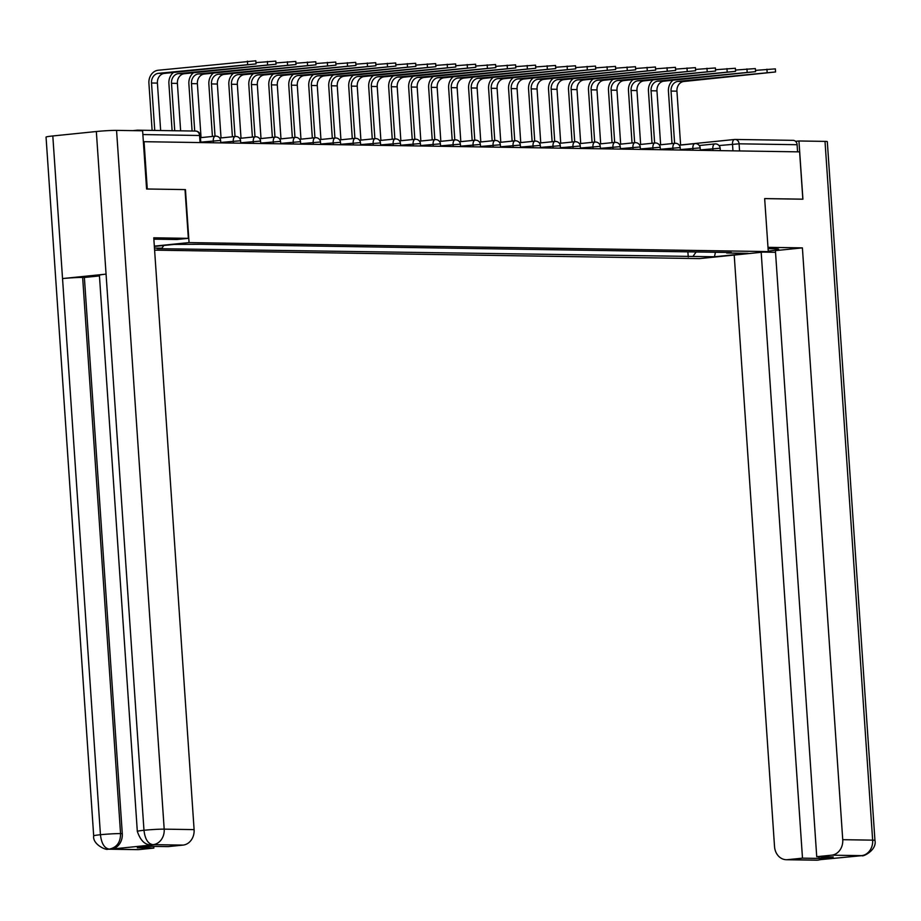 <?xml version="1.0" encoding="UTF-8"?>
<svg xmlns="http://www.w3.org/2000/svg" width="921" height="921" viewBox="0 0 921 921"><rect width="100%" height="100%" fill="white"/><g stroke="black" fill="none" stroke-linecap="round" stroke-linejoin="round"><path stroke-width="1.38" d="M154.601 250.144L699.465 258.605L768.275 251.583L189.058 242.591L185.443 189.588L147.279 188.989L144.056 141.696L799.612 151.873L802.836 199.166L764.66 198.579L768.275 251.583M792.762 140.372A4.766 4.029 90.9 0 1 793.165 140.349A4.766 4.029 90.9 0 1 797.102 144.712L739.079 143.814L719.025 145.553M797.586 151.838L797.102 144.712M139.451 130.736A4.766 4.029 -89.1 0 0 137.609 130.172A4.766 4.029 -89.1 0 0 137.206 130.183L132.831 130.632M143.365 141.765L144.056 141.696M154.348 246.425L174.069 244.422L200.306 244.272L731.355 252.515L726.646 252.999L748.163 253.333L714.454 256.775L692.937 256.441L696.126 251.974M163.834 245.458L161.889 248.186L157.169 248.67L692.937 256.441M161.889 248.186L154.452 248.071M154.325 246.126L189.058 242.591M137.321 831.387A14.667 0.783 -3.9 0 1 143.975 830.282C144.988 838.95 147.901 843.74 152.725 844.649L151.435 844.741C145.253 845.259 140.556 840.804 137.321 831.387L99.399 275.229A14.667 0.783 -3.9 0 1 106.065 274.124L96.337 131.519A14.667 0.783 -3.9 0 1 116.553 130.379L142.617 130.782L146.589 189.012L185.443 189.588M687.883 251.836L688.229 256.913M715.433 252.273L714.454 256.775M152.126 130.391L148.914 83.27A12.042 10.166 90.9 0 1 158.228 70.238L255.819 60.809L256.026 63.906L158.435 73.323A8.945 7.552 -89.1 0 0 151.516 83.005L154.751 130.437M160.645 130.529L157.41 83.097A8.945 7.552 -89.1 0 1 164.329 73.415L256.026 63.906M185.017 189.611L188.345 238.332L176.809 239.518L158.619 239.23A26.836 1.428 176.1 0 0 153.853 239.253M188.345 238.332L153.761 237.802L194.101 829.614A14.31 12.077 90.9 0 1 183.037 845.098L168.094 846.618L151.574 846.364L137.321 847.815L153.853 848.08L138.91 849.599A14.31 12.077 90.9 0 1 137.713 849.657L107.803 849.185A14.31 12.077 -89.1 0 0 109 849.139L138.91 849.599M107.803 849.185C106.548 850.555 92.388 844.534 93.689 835.842L46.05 137.079A14.667 0.783 -3.9 0 1 52.808 135.963L62.536 278.568A14.667 0.783 -3.9 0 1 82.648 277.44L120.559 833.597L122.286 833.62A14.31 12.077 90.9 0 1 111.222 849.116L154.36 844.707A14.31 12.077 90.9 0 1 153.162 844.764L151.435 844.741M96.337 131.519L52.808 135.963M116.553 130.379L164.191 829.142A14.667 0.783 -3.9 0 0 143.975 830.282L106.065 274.124L62.536 278.568L100.447 834.725C101.437 843.383 104.326 848.183 109.104 849.104L109 849.139M153.853 848.08L153.738 846.399M99.456 275.932L84.375 277.463L122.286 833.62M84.375 277.463L82.648 277.44M768.241 251.111A26.836 1.428 176.1 0 0 778.671 249.269A26.836 1.428 176.1 0 0 774.469 248.797L768.079 248.693M775.528 252.296L763.106 252.112M818.896 856.726L819.011 858.407L833.252 856.956L816.731 856.691L775.413 250.627L802.398 247.876L842.738 839.687L872.648 840.148L825.009 141.385L798.944 140.982L802.916 199.212L764.66 198.614M767.987 247.335L802.398 247.876M734.21 255.059L774.538 846.641A14.31 12.077 -89.1 0 0 786.35 859.719A14.31 12.077 -89.1 0 0 787.547 859.673L802.49 858.153L761.183 252.308M825.009 141.385A14.667 0.783 -3.9 0 1 827.311 141.638L874.95 840.413A14.667 0.783 -3.9 0 0 872.648 840.148A14.31 12.077 90.9 0 1 861.584 855.632L831.675 855.172A14.31 12.077 -89.1 0 0 842.738 839.687M795.548 141.327L798.944 140.982M816.731 856.691L831.675 855.172M819.011 858.407L802.49 858.153M874.95 840.413C877.218 850.382 862.194 857.221 861.998 855.644L819.955 859.684M821.083 859.558L817.952 860.087M255.934 62.616L275.793 61.12L276.012 64.217L178.421 73.634A8.945 7.552 -89.1 0 0 171.502 83.316L174.737 130.747M180.631 130.84L177.396 83.408A8.945 7.552 -89.1 0 1 184.315 73.726L276.012 64.217M172.112 130.701L168.9 83.581A12.042 10.166 90.9 0 1 173.482 72.483M275.92 62.927L295.779 61.431L295.986 64.516L198.395 73.945A8.945 7.552 -89.1 0 0 191.487 83.627L194.722 131.058M201.054 137.62L197.382 83.719A8.945 7.552 -89.1 0 1 204.289 74.037L295.986 64.516M192.086 131.012L188.874 83.892A12.042 10.166 90.9 0 1 193.468 72.794M295.906 63.238L315.765 61.742L315.972 64.827L218.381 74.256A8.945 7.552 -89.1 0 0 211.462 83.938L215.03 136.193M221.028 137.931L217.356 84.03A8.945 7.552 -89.1 0 1 224.275 74.348L315.972 64.827M212.417 136.458L208.86 84.202A12.042 10.166 90.9 0 1 213.453 73.104M315.88 63.549L335.739 62.052L335.958 65.138L238.366 74.566A8.945 7.552 -89.1 0 0 231.447 84.248L235.016 136.504M241.014 138.242L237.342 84.341A8.945 7.552 -89.1 0 1 244.261 74.659L335.958 65.138M232.403 136.769L228.845 84.513A12.042 10.166 90.9 0 1 233.427 73.415M335.866 63.86L355.725 62.363L355.932 65.449L258.341 74.877A8.945 7.552 -89.1 0 0 251.433 84.559L254.99 136.815M261 138.553L257.327 84.651A8.945 7.552 -89.1 0 1 264.235 74.969L355.932 65.449M252.389 137.079L248.82 84.824A12.042 10.166 90.9 0 1 253.413 73.726M355.851 64.171L375.71 62.674L375.918 65.759L278.326 75.188A8.945 7.552 -89.1 0 0 271.407 84.87L274.976 137.125M280.974 138.864L277.302 84.962A8.945 7.552 -89.1 0 1 284.221 75.28L375.918 65.759M272.363 137.39L268.805 85.135A12.042 10.166 90.9 0 1 273.399 74.037M375.826 64.482L395.685 62.985L395.903 66.07L298.312 75.499A8.945 7.552 -89.1 0 0 291.393 85.181L294.962 137.436M300.96 139.175L297.287 85.273A8.945 7.552 -89.1 0 1 304.206 75.591L395.903 66.07M292.348 137.701L288.791 85.446A12.042 10.166 90.9 0 1 293.373 74.348M395.811 64.792L415.67 63.296L415.878 66.381L318.286 75.81A8.945 7.552 -89.1 0 0 311.379 85.492L314.936 137.747M320.945 139.485L317.273 85.584A8.945 7.552 -89.1 0 1 324.18 75.902L415.878 66.381M312.334 138.012L308.765 85.757A12.042 10.166 90.9 0 1 313.359 74.659M415.797 65.103L435.656 63.607L435.863 66.692L338.272 76.121A8.945 7.552 -89.1 0 0 331.353 85.803L334.922 138.058M340.92 139.796L337.247 85.895A8.945 7.552 -89.1 0 1 344.166 76.213L435.863 66.692M332.308 138.323L328.751 86.067A12.042 10.166 90.9 0 1 333.344 74.969M435.771 65.414L455.63 63.917L455.849 67.003L358.257 76.431A8.945 7.552 -89.1 0 0 351.338 86.114L354.907 138.369M360.905 140.107L357.233 86.206A8.945 7.552 -89.1 0 1 364.152 76.524L455.849 67.003M352.294 138.634L348.737 86.378A12.042 10.166 90.9 0 1 353.319 75.28M455.757 65.713L475.616 64.228L475.823 67.314L378.232 76.742A8.945 7.552 -89.1 0 0 371.324 86.424L374.882 138.68M380.891 140.418L377.219 86.516A8.945 7.552 -89.1 0 1 384.126 76.834L475.823 67.314M372.28 138.944L368.711 86.689A12.042 10.166 90.9 0 1 373.304 75.591M475.743 66.024L495.602 64.539L495.809 67.624L398.217 77.053A8.945 7.552 -89.1 0 0 391.298 86.735L394.867 138.99M400.865 140.729L397.193 86.816A8.945 7.552 -89.1 0 1 404.112 77.145L495.809 67.624M392.254 139.255L388.697 87A12.042 10.166 90.9 0 1 393.29 75.89M495.717 66.335L515.576 64.85L515.795 67.935L418.203 77.364A8.945 7.552 -89.1 0 0 411.284 87.035L414.841 139.301M420.851 141.028L417.178 87.127A8.945 7.552 -89.1 0 1 424.086 77.456L515.795 67.935M412.24 139.566L408.682 87.311A12.042 10.166 90.9 0 1 413.264 76.201M515.702 66.646L535.562 65.149L535.769 68.246L438.177 77.675A8.945 7.552 -89.1 0 0 431.27 87.345L434.827 139.612M440.837 141.339L437.153 87.437A8.945 7.552 -89.1 0 1 444.072 77.767L535.769 68.246M432.225 139.877L428.656 87.622A12.042 10.166 90.9 0 1 433.25 76.512M535.688 66.957L555.547 65.46L555.754 68.557L458.163 77.986A8.945 7.552 -89.1 0 0 451.244 87.656L454.813 139.923M460.811 141.65L457.138 87.748A8.945 7.552 -89.1 0 1 464.057 78.066L555.754 68.557M452.199 140.188L448.642 87.921A12.042 10.166 90.9 0 1 453.236 76.823M555.662 67.268L575.521 65.771L575.74 68.868L478.149 78.285A8.945 7.552 -89.1 0 0 471.23 87.967L474.787 140.234M480.797 141.961L477.124 88.059A8.945 7.552 -89.1 0 1 484.032 78.377L575.74 68.868M472.185 140.499L468.616 88.232A12.042 10.166 90.9 0 1 473.21 77.134M575.648 67.578L595.507 66.082L595.714 69.179L498.123 78.596A8.945 7.552 -89.1 0 0 491.215 88.278L494.773 140.533M500.782 142.271L497.098 88.37A8.945 7.552 -89.1 0 1 504.017 78.688L595.714 69.179M492.171 140.809L488.602 88.543A12.042 10.166 90.9 0 1 493.196 77.445M595.634 67.889L615.493 66.393L615.7 69.489L518.109 78.907A8.945 7.552 -89.1 0 0 511.19 88.589L514.758 140.844M520.756 142.582L517.084 88.681A8.945 7.552 -89.1 0 1 524.003 78.999L615.7 69.489M512.145 141.12L508.588 88.853A12.042 10.166 90.9 0 1 513.181 77.755M615.608 68.2L635.467 66.703L635.686 69.8L538.094 79.218A8.945 7.552 -89.1 0 0 531.175 88.9L534.733 141.155M540.742 142.893L537.07 88.992A8.945 7.552 -89.1 0 1 543.977 79.31L635.686 69.8M532.131 141.42L528.562 89.164A12.042 10.166 90.9 0 1 533.155 78.066M635.594 68.511L655.453 67.014L655.66 70.111L558.068 79.528A8.945 7.552 -89.1 0 0 551.161 89.21L554.718 141.466M560.728 143.204L557.044 89.302A8.945 7.552 -89.1 0 1 563.963 79.62L655.66 70.111M552.116 141.73L548.548 89.475A12.042 10.166 90.9 0 1 553.141 78.377M655.579 68.822L675.438 67.325L675.646 70.422L578.054 79.839A8.945 7.552 -89.1 0 0 571.135 89.521L574.704 141.776M580.702 143.515L577.03 89.613A8.945 7.552 -89.1 0 1 583.949 79.931L675.646 70.422M572.091 142.041L568.533 89.786A12.042 10.166 90.9 0 1 573.127 78.688M675.553 69.133L695.413 67.636L695.62 70.721L598.04 80.15A8.945 7.552 -89.1 0 0 591.121 89.832L594.678 142.087M600.688 143.826L597.015 89.924A8.945 7.552 -89.1 0 1 603.923 80.242L695.62 70.721M592.076 142.352L588.507 90.097A12.042 10.166 90.9 0 1 593.101 78.999M695.539 69.443L715.398 67.947L715.605 71.032L618.014 80.461A8.945 7.552 -89.1 0 0 611.107 90.143L614.664 142.398M620.673 144.137L616.989 90.235A8.945 7.552 -89.1 0 1 623.908 80.553L715.605 71.032M612.062 142.663L608.493 90.408A12.042 10.166 90.9 0 1 613.087 79.31M715.525 69.754L735.384 68.258L735.591 71.343L638 80.772A8.945 7.552 -89.1 0 0 631.081 90.454L634.65 142.709M640.648 144.447L636.975 90.546A8.945 7.552 -89.1 0 1 643.894 80.864L735.591 71.343M632.036 142.974L628.479 90.719A12.042 10.166 90.9 0 1 633.072 79.62M735.499 70.065L755.358 68.568L755.565 71.654L657.985 81.083A8.945 7.552 -89.1 0 0 651.066 90.765L654.624 143.02M660.633 144.758L656.961 90.857A8.945 7.552 -89.1 0 1 663.868 81.175L755.565 71.654M652.022 143.285L648.453 91.029A12.042 10.166 90.9 0 1 653.047 79.931M755.485 70.376L775.344 68.879L775.551 71.965L677.96 81.393A8.945 7.552 -89.1 0 0 671.052 91.075L674.609 143.331M680.619 145.069L676.935 91.167A8.945 7.552 -89.1 0 1 683.854 81.485L775.551 71.965M672.008 143.595L668.439 91.34A12.042 10.166 90.9 0 1 673.032 80.242M720.326 150.641L720.164 148.339L719.416 148.258L700.317 149.904M712.969 150.526L712.842 148.626A4.766 2.544 -95.8 0 1 714.926 143.918A4.766 2.544 -95.8 0 1 715.087 143.906M700.34 150.33L700.19 148.028L699.442 147.947L680.331 149.593M692.995 150.215L692.868 148.316A4.766 2.544 -95.8 0 1 694.941 143.607A4.766 2.544 -95.8 0 1 695.102 143.595M680.366 150.019L680.205 147.717L679.456 147.636L660.345 149.283M673.009 149.904L672.883 148.005A4.766 2.544 -95.8 0 1 674.955 143.296A4.766 2.544 -95.8 0 1 675.116 143.285M660.38 149.709L660.219 147.406L659.471 147.325L640.371 148.972M653.035 149.593L652.897 147.694A4.766 2.544 -95.8 0 1 654.981 142.985A4.766 2.544 -95.8 0 1 655.142 142.974M640.394 149.398L640.245 147.095L639.496 147.015L620.386 148.661M633.049 149.283L632.923 147.383A4.766 2.544 -95.8 0 1 634.995 142.674A4.766 2.544 -95.8 0 1 635.156 142.663M620.42 149.087L620.259 146.784L619.511 146.704L600.4 148.35M613.064 148.983L612.937 147.072A4.766 2.544 -95.8 0 1 615.009 142.364A4.766 2.544 -95.8 0 1 615.17 142.352M600.434 148.776L600.273 146.474L599.525 146.393L580.426 148.039M593.089 148.672L592.951 146.761A4.766 2.544 -95.8 0 1 595.035 142.053A4.766 2.544 -95.8 0 1 595.196 142.053M580.449 148.477L580.299 146.163L579.551 146.082L560.44 147.728M573.104 148.362L572.977 146.451A4.766 2.544 -95.8 0 1 575.049 141.742A4.766 2.544 -95.8 0 1 575.211 141.742M560.475 148.166L560.313 145.852L559.565 145.771L540.454 147.418M553.118 148.051L552.991 146.14A4.766 2.544 -95.8 0 1 555.064 141.431A4.766 2.544 -95.8 0 1 555.225 141.431M540.489 147.855L540.328 145.541L539.579 145.46L520.48 147.107M533.144 147.74L533.006 145.829A4.766 2.544 -95.8 0 1 535.089 141.12A4.766 2.544 -95.8 0 1 535.251 141.12M520.503 147.544L520.353 145.23L519.605 145.15L500.494 146.796M513.158 147.429L513.032 145.518A4.766 2.544 -95.8 0 1 515.104 140.809A4.766 2.544 -95.8 0 1 515.265 140.809M500.529 147.233L500.368 144.919L499.619 144.839L480.509 146.485M493.172 147.118L493.046 145.207A4.766 2.544 -95.8 0 1 495.118 140.499A4.766 2.544 -95.8 0 1 495.279 140.499M480.543 146.923L480.382 144.62L479.634 144.528L460.535 146.174M473.198 146.807L473.06 144.896A4.766 2.544 -95.8 0 1 475.144 140.188A4.766 2.544 -95.8 0 1 475.305 140.188M460.558 146.612L460.408 144.309L459.66 144.217L440.549 145.863M453.213 146.497L453.086 144.585A4.766 2.544 -95.8 0 1 455.158 139.877A4.766 2.544 -95.8 0 1 455.319 139.877M440.583 146.301L440.422 143.998L439.674 143.906L420.563 145.553M433.227 146.186L433.1 144.275A4.766 2.544 -95.8 0 1 435.173 139.578A4.766 2.544 -95.8 0 1 435.334 139.566M420.598 145.99L420.437 143.688L419.688 143.595L400.589 145.242M413.253 145.875L413.115 143.964A4.766 2.544 -95.8 0 1 415.198 139.267A4.766 2.544 -95.8 0 1 415.359 139.255M400.612 145.679L400.462 143.377L399.714 143.285L380.603 144.942M393.267 145.564L393.14 143.653A4.766 2.544 -95.8 0 1 395.213 138.956A4.766 2.544 -95.8 0 1 395.374 138.944M380.638 145.368L380.477 143.066L379.728 142.974L360.618 144.632M373.281 145.253L373.155 143.354A4.766 2.544 -95.8 0 1 375.227 138.645A4.766 2.544 -95.8 0 1 375.388 138.634M360.652 145.058L360.491 142.755L359.743 142.663L340.643 144.321M353.307 144.942L353.169 143.043A4.766 2.544 -95.8 0 1 355.253 138.334A4.766 2.544 -95.8 0 1 355.414 138.323M340.666 144.747L340.517 142.444L339.768 142.364L320.658 144.01M333.321 144.632L333.195 142.732A4.766 2.544 -95.8 0 1 335.267 138.023A4.766 2.544 -95.8 0 1 335.428 138.012M320.692 144.436L320.531 142.133L319.783 142.053L300.672 143.699M313.336 144.321L313.209 142.421A4.766 2.544 -95.8 0 1 315.281 137.713A4.766 2.544 -95.8 0 1 315.443 137.701M300.707 144.125L300.545 141.822L299.797 141.742L280.698 143.388M293.362 144.01L293.223 142.11A4.766 2.544 -95.8 0 1 295.307 137.402A4.766 2.544 -95.8 0 1 295.468 137.39M280.721 143.814L280.571 141.512L279.823 141.431L260.712 143.077M273.376 143.699L273.249 141.799A4.766 2.544 -95.8 0 1 275.321 137.091A4.766 2.544 -95.8 0 1 275.483 137.079M260.747 143.503L260.585 141.201L259.837 141.12L240.726 142.767M253.39 143.388L253.263 141.489A4.766 2.544 -95.8 0 1 255.347 136.78A4.766 2.544 -95.8 0 1 255.497 136.769M240.761 143.192L240.6 140.89L239.851 140.809L220.752 142.456M233.416 143.077L233.278 141.178A4.766 2.544 -95.8 0 1 235.362 136.469A4.766 2.544 -95.8 0 1 235.523 136.458M220.775 142.882L220.626 140.579L219.877 140.499L200.766 142.145M213.43 142.767L213.304 140.867A4.766 2.544 -95.8 0 1 215.376 136.158A4.766 2.544 -95.8 0 1 215.537 136.147M732.955 150.837L732.506 144.183A4.766 2.544 84.2 0 1 734.578 139.474A4.766 2.544 84.2 0 1 734.739 139.462A4.766 4.029 90.9 0 1 735.142 139.451A4.766 4.029 90.9 0 1 739.079 143.814L739.563 150.94M793.165 140.349L735.142 139.451A4.766 4.766 0 0 0 734.578 139.474L680.607 144.977L734.417 139.497M200.801 142.571L200.318 135.514L142.882 134.558M200.053 142.559L199.569 135.433A4.766 4.029 90.9 0 0 195.632 131.07A4.766 4.029 90.9 0 0 195.229 131.093M247.611 64.228L247.392 61.143M157.41 83.097L151.516 83.005M164.329 73.415L158.435 73.323M111.222 849.116L109.104 849.104M183.037 845.098L152.725 844.649M152.633 844.684L154.36 844.707M153.128 844.638A14.31 12.077 90.9 0 0 164.191 829.142L194.101 829.614M93.689 835.842A14.667 0.783 -3.9 0 1 100.447 834.725A14.667 0.783 -3.9 0 1 120.559 833.597C120.57 842.243 116.875 847.401 109.495 849.081M787.547 859.673L817.848 860.122M818.343 860.099L816.259 860.191A14.31 12.077 -89.1 0 0 817.457 860.133M267.585 64.539L267.378 61.454M177.396 83.408L171.502 83.316M184.315 73.726L178.421 73.634M287.571 64.85L287.364 61.765M197.382 83.719L191.487 83.627M204.289 74.037L198.395 73.945M307.556 65.161L307.338 62.064M217.356 84.03L211.462 83.938M224.275 74.348L218.381 74.256M327.531 65.472L327.323 62.375M237.342 84.341L231.447 84.248M244.261 74.659L238.366 74.566M347.516 65.782L347.309 62.686M257.327 84.651L251.433 84.559M264.235 74.969L258.341 74.877M367.502 66.093L367.283 62.996M277.302 84.962L271.407 84.87M284.221 75.28L278.326 75.188M387.476 66.404L387.269 63.307M297.287 85.273L291.393 85.181M304.206 75.591L298.312 75.499M407.462 66.715L407.255 63.618M317.273 85.584L311.379 85.492M324.18 75.902L318.286 75.81M427.448 67.026L427.229 63.929M337.247 85.895L331.353 85.803M344.166 76.213L338.272 76.121M447.422 67.337L447.215 64.24M357.233 86.206L351.338 86.114M364.152 76.524L358.257 76.431M467.408 67.636L467.2 64.551M377.219 86.516L371.324 86.424M384.126 76.834L378.232 76.742M487.382 67.947L487.174 64.861M397.193 86.816L391.298 86.735M404.112 77.145L398.217 77.053M507.367 68.258L507.16 65.172M417.178 87.127L411.284 87.035M424.086 77.456L418.203 77.364M527.353 68.568L527.146 65.483M437.153 87.437L431.27 87.345M444.072 77.767L438.177 77.675M547.327 68.879L547.12 65.794M457.138 87.748L451.244 87.656M464.057 78.066L458.163 77.986M567.313 69.19L567.106 66.105M477.124 88.059L471.23 87.967M484.032 78.377L478.149 78.285M587.299 69.501L587.08 66.416M497.098 88.37L491.215 88.278M504.017 78.688L498.123 78.596M607.273 69.812L607.066 66.726M517.084 88.681L511.19 88.589M524.003 78.999L518.109 78.907M627.259 70.123L627.051 67.037M537.07 88.992L531.175 88.9M543.977 79.31L538.094 79.218M647.244 70.433L647.026 67.348M557.044 89.302L551.161 89.21M563.963 79.62L558.068 79.528M667.218 70.744L667.011 67.659M577.03 89.613L571.135 89.521M583.949 79.931L578.054 79.839M687.204 71.055L686.997 67.97M597.015 89.924L591.121 89.832M603.923 80.242L598.04 80.15M707.19 71.366L706.971 68.269M616.989 90.235L611.107 90.143M623.908 80.553L618.014 80.461M727.164 71.677L726.957 68.58M636.975 90.546L631.081 90.454M643.894 80.864L638 80.772M747.15 71.988L746.943 68.891M656.961 90.857L651.066 90.765M663.868 81.175L657.985 81.083M767.135 72.299L766.917 69.202M676.935 91.167L671.052 91.075M683.854 81.485L677.96 81.393M220.626 140.579A4.766 4.766 0 0 0 215.376 136.158L200.467 137.678M240.6 140.89A4.766 4.766 0 0 0 235.362 136.469L219.693 138.069M260.585 141.201A4.766 4.766 0 0 0 255.347 136.78L239.679 138.38M280.571 141.512A4.766 4.766 0 0 0 275.321 137.091L259.664 138.691M300.545 141.822A4.766 4.766 0 0 0 295.307 137.402L279.639 139.002M320.531 142.133A4.766 4.766 0 0 0 315.281 137.713L299.624 139.313M340.517 142.444A4.766 4.766 0 0 0 335.267 138.023L319.61 139.624M360.491 142.755A4.766 4.766 0 0 0 355.253 138.334L339.584 139.934M380.477 143.066A4.766 4.766 0 0 0 375.227 138.645L359.57 140.234M400.462 143.377A4.766 4.766 0 0 0 395.213 138.956L379.556 140.545M420.437 143.688A4.766 4.766 0 0 0 415.198 139.267L399.53 140.855M440.422 143.998A4.766 4.766 0 0 0 435.173 139.578L419.516 141.166M460.408 144.309A4.766 4.766 0 0 0 455.158 139.877L439.501 141.477M480.382 144.62A4.766 4.766 0 0 0 475.144 140.188L459.475 141.788M500.368 144.919A4.766 4.766 0 0 0 495.118 140.499L479.461 142.099M520.353 145.23A4.766 4.766 0 0 0 515.104 140.809L499.447 142.41M540.328 145.541A4.766 4.766 0 0 0 535.089 141.12L519.421 142.72M560.313 145.852A4.766 4.766 0 0 0 555.064 141.431L539.407 143.031M580.299 146.163A4.766 4.766 0 0 0 575.049 141.742L559.392 143.342M600.273 146.474A4.766 4.766 0 0 0 595.035 142.053L579.367 143.653M620.259 146.784A4.766 4.766 0 0 0 615.009 142.364L599.352 143.964M640.245 147.095A4.766 4.766 0 0 0 634.995 142.674L619.338 144.275M660.219 147.406A4.766 4.766 0 0 0 654.981 142.985L639.312 144.585M680.205 147.717A4.766 4.766 0 0 0 674.955 143.296L659.298 144.896M700.19 148.028A4.766 4.766 0 0 0 694.941 143.607L679.284 145.207M720.164 148.339A4.766 4.766 0 0 0 714.926 143.918L699.258 145.518M137.609 130.172L195.632 131.07A4.766 4.766 0 0 1 200.318 135.514M786.35 859.719L816.259 860.191M859.892 855.736L858.763 855.724"/></g></svg>
